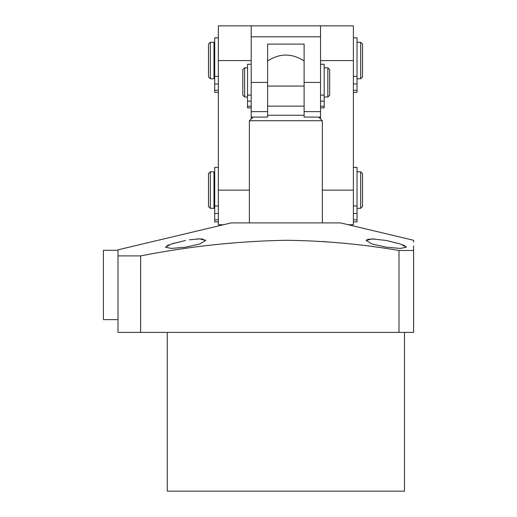 <?xml version="1.0" encoding="UTF-8"?>
<svg xmlns="http://www.w3.org/2000/svg" width="517" height="517" viewBox="0 0 517 517"><rect width="100%" height="100%" fill="white"/><g stroke="black" fill="none" stroke-linecap="round" stroke-linejoin="round"><path stroke-width="0.78" d="M247.553 67.817L244.631 67.817L244.631 97.015L247.553 97.015M327.836 67.817L329.665 69.64L329.665 95.186L327.836 97.015L327.836 67.817L324.191 67.817M244.631 67.817L242.809 69.64L242.809 95.186L244.631 97.015M322.362 222.917L322.362 120.732L249.375 120.732L249.375 222.917M267.625 117.088L267.625 106.14L304.119 106.14L267.625 106.14L267.625 86.068L304.119 86.068L304.119 117.088L304.119 115.259L267.625 115.259L267.625 117.088L251.204 117.088M320.54 117.088L304.119 117.088M320.54 95.109L324.191 95.109L324.191 64.276L320.54 64.276M320.54 107.885L324.191 107.885L324.191 95.109M353.382 76.387L357.034 76.387L357.034 37.844L353.382 37.844M353.382 92.356L357.034 92.356L357.034 76.387M304.119 111.614L320.54 111.614L320.54 25.85L353.382 25.85L353.382 224.74L348.284 224.74M320.54 111.614L320.54 118.91M320.54 25.85L251.204 25.85L251.204 111.614L267.625 111.614L267.625 44.1L304.119 44.1L304.119 106.14M320.54 36.797L251.204 36.797M357.034 208.319L360.685 208.319L360.685 171.825L357.034 171.825M210.329 171.825L210.329 208.319L213.98 208.319L213.98 171.825L210.329 171.825L208.506 173.654L208.506 206.496L210.329 208.319M360.685 208.319L362.507 206.496L362.507 173.654L360.685 171.825M357.034 78.765L360.685 78.765L360.685 42.271L357.034 42.271M210.329 42.271L210.329 78.765L213.98 78.765L213.98 42.271L210.329 42.271L208.506 44.1L208.506 76.943L210.329 78.765M360.685 78.765L362.507 76.943L362.507 44.1L360.685 42.271M251.204 25.85L218.355 25.85L218.355 224.74L223.46 224.74M251.204 111.614L251.204 118.91M353.382 205.94L357.034 205.94L357.034 167.405L353.382 167.405M353.382 221.909L357.034 221.909L357.034 205.94M218.355 221.909L214.71 221.909L214.71 167.405L218.355 167.405M214.71 205.94L218.355 205.94M218.355 37.844L214.71 37.844L214.71 76.387L218.355 76.387M218.355 92.356L214.71 92.356L214.71 76.387M251.204 107.885L247.553 107.885L247.553 64.276L251.204 64.276M247.553 95.109L251.204 95.109M117.999 255.909L140.624 255.909C188.828 246.389 237.245 241.187 285.869 240.282C323.72 240.696 361.428 244.095 399.001 250.487L413.6 250.487L413.6 332.399L117.999 332.399L117.999 249.827L231.131 222.917L340.613 222.917L413.6 240.282L413.6 241.982M117.999 319.629L103.4 319.629L103.4 250.286L117.999 250.286M167.081 245.698L168.949 244.851M171.495 243.934L174.391 243.048M366.159 240.47L372.027 243.992L386.231 247.184L400.41 248.431L406.304 247.184L400.397 243.985L386.231 240.47L372.04 238.886L366.159 240.47L366.508 239.836M367.619 239.319L375.019 238.983M185.513 240.47L171.34 243.985L165.44 247.184L171.314 248.431L185.513 247.184L199.736 243.985L205.585 240.47L199.717 238.886L189.409 239.81M404.475 332.399L404.475 491.15L167.262 491.15L167.262 332.399M402.821 244.864L404.669 245.704M405.78 246.409L406.297 247.145M413.6 250.487C413.6 237.18 413.6 237.18 413.6 250.487L413.6 245.937M322.362 241.497L341.614 243.048M196.654 238.99L199.808 238.886M200.234 238.886L203.317 239.138M205.268 239.869L205.585 240.47M399.001 332.399L399.001 250.487M140.624 332.399L140.624 255.909M320.54 101.158L324.191 101.158M320.54 106.243L324.191 106.243M353.382 83.948L357.034 83.948M353.382 90.301L357.034 90.301M353.382 60.592L320.54 60.592M322.362 190.146L353.382 190.146M304.119 82.416L320.54 82.416M251.204 82.416L267.625 82.416M251.204 60.592L218.355 60.592M218.355 190.146L249.375 190.146M353.382 213.502L357.034 213.502M353.382 219.861L357.034 219.861M214.71 213.502L218.355 213.502M214.71 219.861L218.355 219.861M218.355 90.301L214.71 90.301M218.355 83.948L214.71 83.948M247.553 101.158L251.204 101.158M247.553 106.243L251.204 106.243M327.836 97.015L324.191 97.015M253.026 117.088L249.375 120.732M318.718 117.088L322.362 120.732M267.625 60.98C279.787 53.102 291.95 53.102 304.119 60.98M213.98 172.736L214.71 172.736M213.98 207.407L214.71 207.407M213.98 43.182L214.71 43.182M213.98 77.854L214.71 77.854"/></g></svg>
